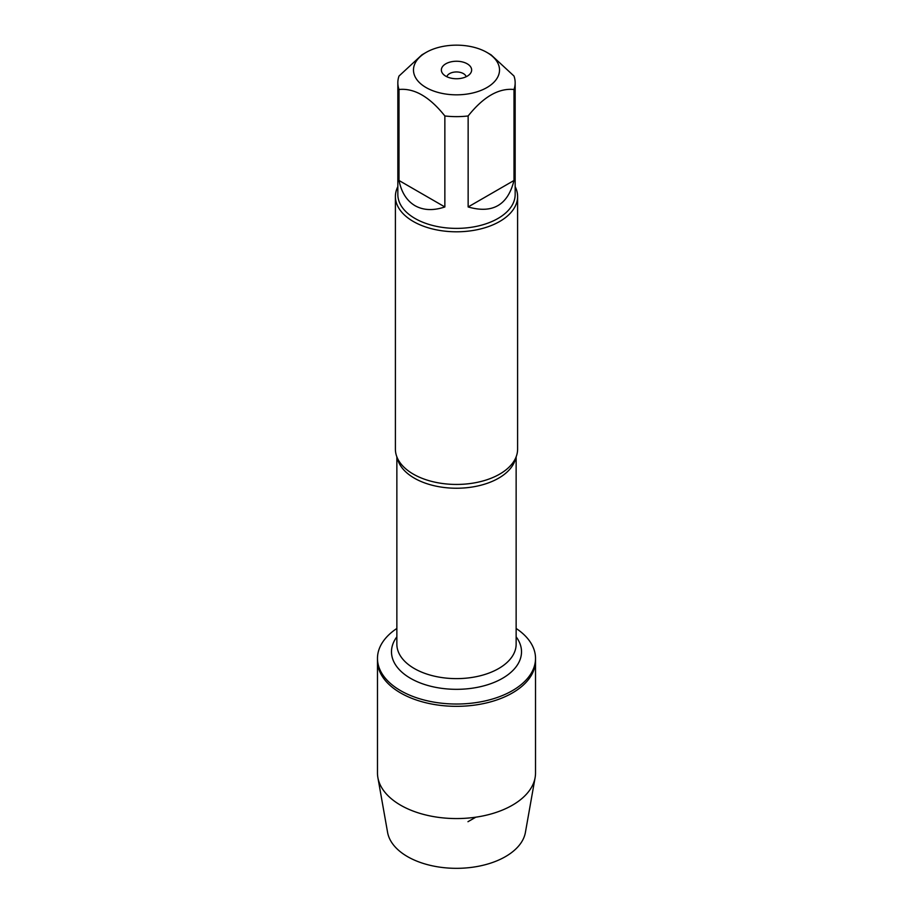 <?xml version="1.0" encoding="UTF-8"?>
<svg xmlns="http://www.w3.org/2000/svg" width="913" height="913" viewBox="0 0 913 913"><rect width="100%" height="100%" fill="white"/><g stroke="black" fill="none" stroke-linecap="round" stroke-linejoin="round"><path stroke-width="1.37" d="M516.142 628.464A79.02 45.627 180 0 1 535.52 658.399A79.02 45.627 180 0 1 456.5 704.026A79.02 45.627 180 0 1 377.48 658.399A79.02 45.627 180 0 1 396.858 628.464M535.52 658.399L535.52 772.934A79.02 45.627 180 0 1 535.121 777.579A79.02 45.627 180 0 1 482.988 815.925A79.02 45.627 180 0 1 400.624 805.198A79.02 45.627 180 0 1 377.879 777.579A79.02 45.627 180 0 1 377.48 772.934L377.48 660.704A79.02 45.627 0 0 0 456.5 706.331A79.02 45.627 0 0 0 535.52 660.704A79.02 45.627 180 0 1 486.743 702.862A79.02 45.627 180 0 1 400.624 692.967A79.02 45.627 180 0 1 377.48 660.704L377.48 658.399M395.397 196.512L395.397 449.162A61.103 35.276 0 0 0 400.271 462.971A61.103 35.276 0 0 0 413.292 474.109A61.103 35.276 0 0 0 512.729 462.971A61.103 35.276 0 0 0 517.603 449.162L517.603 196.512A61.103 35.276 180 0 1 456.5 231.799A61.103 35.276 180 0 1 395.397 196.512A61.103 35.276 180 0 1 397.84 186.64M515.16 186.64A61.103 35.276 180 0 1 517.603 196.512M466.166 76.738A9.781 5.649 0 0 0 463.416 73.611A9.781 5.649 0 0 0 453.464 72.23A9.781 5.649 0 0 0 446.834 76.738M467.216 63.807A15.156 8.753 180 0 1 470.332 73.565A15.156 8.753 180 0 1 456.5 78.746A15.156 8.753 180 0 1 442.668 73.565A15.156 8.753 180 0 1 447.906 62.792A15.156 8.753 180 0 1 467.216 63.807M426.086 87.557A43.014 24.834 0 0 0 486.914 87.557A43.014 24.834 0 0 0 486.914 52.429A43.014 24.834 0 0 0 465.037 45.65A43.014 24.834 0 0 0 426.086 52.429A43.014 24.834 0 0 0 426.086 87.557M468.141 206.954C492.564 213.962 507.845 205.14 513.996 180.489L468.141 206.954L468.141 115.962C483.422 96.789 498.703 87.968 513.996 89.485A58.66 33.872 0 0 0 515.16 82.763A58.66 33.872 0 0 0 513.996 76.041L491.068 54.826L486.914 52.429M513.996 180.489L513.996 89.485M426.086 52.429L421.932 54.826L399.004 76.041A58.66 33.872 0 0 0 397.84 82.763A58.66 33.872 0 0 0 399.004 89.485C414.285 87.968 429.567 96.789 444.859 115.962A58.66 33.872 0 0 0 468.141 115.962M399.004 180.489C401.423 192.381 406.764 200.78 415.027 205.699C423.404 210.389 433.344 210.812 444.859 206.954L399.004 180.489L399.004 89.485M444.859 206.954L444.859 115.962M515.16 82.763L515.16 194.526A58.66 33.872 180 0 1 478.948 225.808A58.66 33.872 180 0 1 415.027 218.469A58.66 33.872 180 0 1 397.84 194.526L397.84 82.763M535.121 777.579L525.409 832.405A69.262 39.989 180 0 1 479.713 866.015A69.262 39.989 180 0 1 407.518 856.622A69.262 39.989 180 0 1 387.591 832.405L377.879 777.579M467.97 821.711L475.833 817.181M515.719 457.847A59.642 34.432 180 0 1 456.5 488.238A59.642 34.432 180 0 1 397.281 457.847M396.858 456.842L396.858 644.19A59.642 34.432 0 0 0 456.5 678.621A59.642 34.432 0 0 0 516.142 644.19L516.142 456.842M516.142 636.852A65.017 37.536 180 0 1 456.5 689.326A65.017 37.536 180 0 1 396.858 636.852"/></g></svg>
